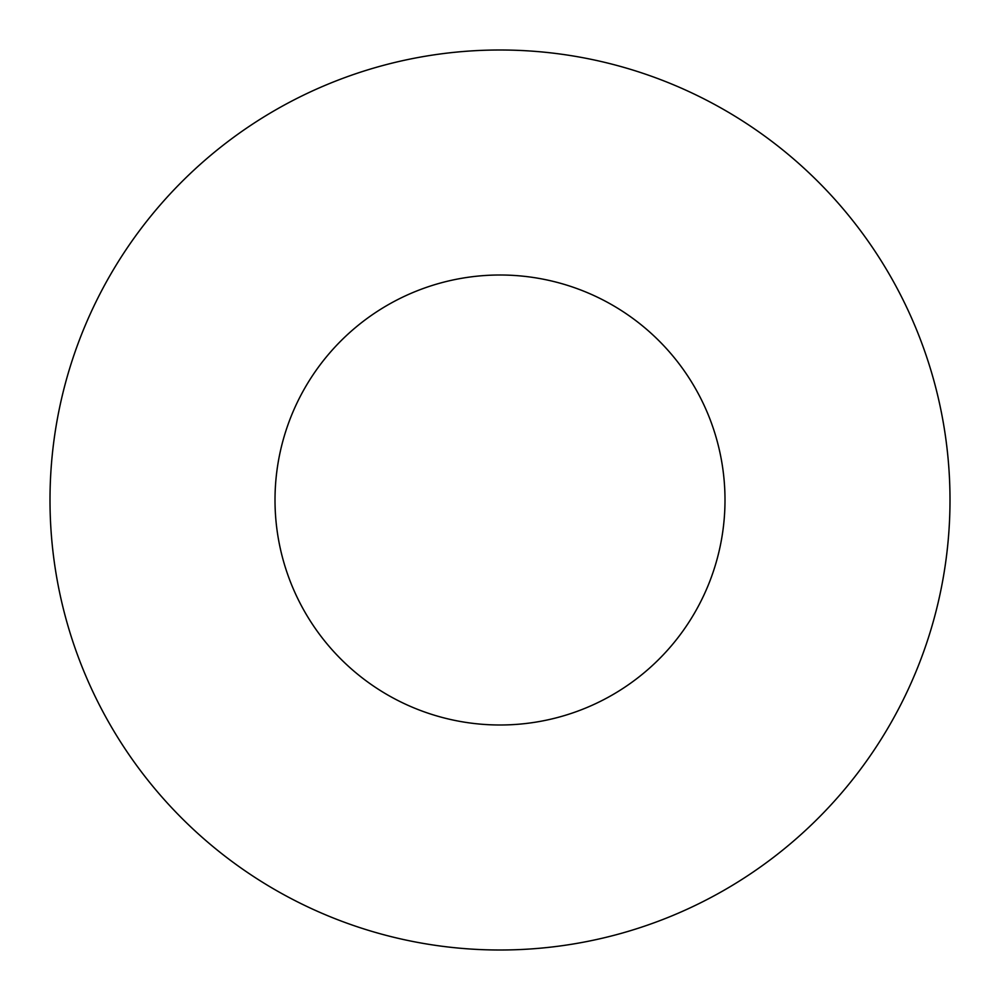 <?xml version="1.0" encoding="UTF-8"?>
<svg xmlns="http://www.w3.org/2000/svg" width="1000" height="1000" viewBox="0 0 1000 1000"><rect width="100%" height="100%" fill="white"/><g stroke="black" fill="none" stroke-linecap="round" stroke-linejoin="round"><path stroke-width="1.5" d="M725 500A225 225 0 0 1 387.5 694.85A225 225 0 0 1 387.5 305.15A225 225 0 0 1 725 500M950 500A450 450 0 0 1 275 889.712A450 450 0 0 1 275 110.288A450 450 0 0 1 950 500"/></g></svg>
